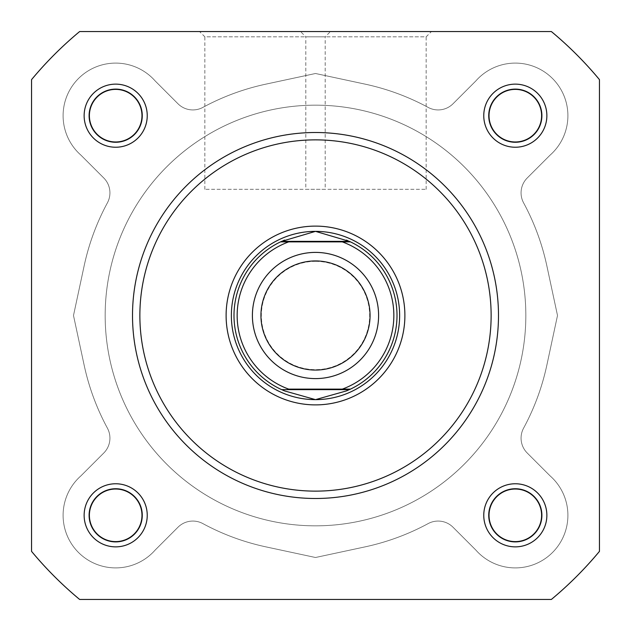 <?xml version="1.0" encoding="UTF-8"?>
<svg xmlns="http://www.w3.org/2000/svg" width="631" height="631" viewBox="0 0 631 631"><rect width="100%" height="100%" fill="white"/><g stroke="black" fill="none" stroke-linecap="round" stroke-linejoin="round"><path stroke-width="0.47" stroke-dasharray="3.15 2.37" d="M542.132 515.314A26.817 26.817 0 0 1 515.314 542.132A26.817 26.817 0 0 1 488.497 515.314A26.817 26.817 0 0 1 515.314 488.497A26.817 26.817 0 0 1 542.132 515.314A26.817 26.817 0 0 1 515.314 542.132A26.817 26.817 0 0 1 488.497 515.314A26.817 26.817 0 0 1 515.314 488.497A26.817 26.817 0 0 1 542.132 515.314M142.503 515.314A26.817 26.817 0 0 1 115.686 542.132A26.817 26.817 0 0 1 88.868 515.314A26.817 26.817 0 0 1 115.686 488.497A26.817 26.817 0 0 1 142.503 515.314A26.817 26.817 0 0 1 115.686 542.132A26.817 26.817 0 0 1 88.868 515.314A26.817 26.817 0 0 1 115.686 488.497A26.817 26.817 0 0 1 142.503 515.314M142.503 115.686A26.817 26.817 0 0 1 115.686 142.503A26.817 26.817 0 0 1 88.868 115.686A26.817 26.817 0 0 1 115.686 88.868A26.817 26.817 0 0 1 142.503 115.686A26.817 26.817 0 0 1 115.686 142.503A26.817 26.817 0 0 1 88.868 115.686A26.817 26.817 0 0 1 115.686 88.868A26.817 26.817 0 0 1 142.503 115.686M542.132 115.686A26.817 26.817 0 0 1 515.314 142.503A26.817 26.817 0 0 1 488.497 115.686A26.817 26.817 0 0 1 515.314 88.868A26.817 26.817 0 0 1 542.132 115.686A26.817 26.817 0 0 1 515.314 142.503A26.817 26.817 0 0 1 488.497 115.686A26.817 26.817 0 0 1 515.314 88.868A26.817 26.817 0 0 1 542.132 115.686M525.836 315.5A210.336 210.336 0 0 1 315.5 525.836A210.336 210.336 0 0 1 105.164 315.5A210.336 210.336 0 0 1 315.5 105.164A210.336 210.336 0 0 1 525.836 315.5A210.336 210.336 0 0 1 315.5 525.836A210.336 210.336 0 0 1 105.164 315.5A210.336 210.336 0 0 1 315.5 105.164A210.336 210.336 0 0 1 525.836 315.5A210.336 210.336 0 0 1 315.5 525.836A210.336 210.336 0 0 1 105.164 315.5A210.336 210.336 0 0 1 315.5 105.164A210.336 210.336 0 0 1 525.836 315.5A210.336 210.336 0 0 1 315.5 525.836A210.336 210.336 0 0 1 105.164 315.5A210.336 210.336 0 0 1 315.5 105.164A210.336 210.336 0 0 1 525.836 315.5A210.336 210.336 0 0 0 315.5 105.164A210.336 210.336 0 0 0 105.164 315.5A210.336 210.336 0 0 0 315.5 525.836A210.336 210.336 0 0 0 525.836 315.5A210.336 210.336 0 0 0 315.5 105.164A210.336 210.336 0 0 0 105.164 315.5A210.336 210.336 0 0 0 315.5 525.836A210.336 210.336 0 0 0 525.836 315.5M567.9 115.686A52.586 52.586 0 0 1 550.09 155.131L527.224 177.989A21.036 21.036 0 0 0 523.604 202.874A236.625 236.625 0 0 1 546.864 265.896L557.504 315.5L546.864 365.104A236.625 236.625 0 0 1 523.604 428.126A21.036 21.036 0 0 0 527.224 453.011L550.09 475.869A52.586 52.586 0 0 1 533.905 564.508A52.586 52.586 0 0 1 475.869 550.09L453.011 527.224A21.036 21.036 0 0 0 428.126 523.604A236.625 236.625 0 0 1 365.104 546.864L315.5 557.504L265.896 546.864A236.625 236.625 0 0 1 202.874 523.604A21.036 21.036 0 0 0 177.989 527.224L155.131 550.09A52.586 52.586 0 0 1 78.504 552.496A52.586 52.586 0 0 1 80.91 475.869L103.776 453.011A21.036 21.036 0 0 0 107.396 428.126A236.625 236.625 0 0 1 84.136 365.104L73.496 315.5L84.136 265.896A236.625 236.625 0 0 1 107.396 202.874A21.036 21.036 0 0 0 103.776 177.989L80.91 155.131A52.586 52.586 0 0 1 78.504 78.504A52.586 52.586 0 0 1 155.131 80.91L177.989 103.776A21.036 21.036 0 0 0 202.874 107.396A236.625 236.625 0 0 1 265.896 84.136L315.5 73.496L365.104 84.136A236.625 236.625 0 0 1 428.126 107.396A21.036 21.036 0 0 0 453.011 103.776L475.869 80.91A52.586 52.586 0 0 1 567.9 115.686A52.586 52.586 0 0 1 550.09 155.131L527.224 177.989A21.036 21.036 0 0 0 523.604 202.874A236.625 236.625 0 0 1 546.864 265.896L557.504 315.5L546.864 365.104A236.625 236.625 0 0 1 523.604 428.126A21.036 21.036 0 0 0 527.224 453.011L550.09 475.869A52.586 52.586 0 0 1 533.905 564.508A52.586 52.586 0 0 1 475.869 550.09L453.011 527.224A21.036 21.036 0 0 0 428.126 523.604A236.625 236.625 0 0 1 365.104 546.864L315.5 557.504L265.896 546.864A236.625 236.625 0 0 1 202.874 523.604A21.036 21.036 0 0 0 177.989 527.224L155.131 550.09A52.586 52.586 0 0 1 78.504 552.496A52.586 52.586 0 0 1 80.91 475.869L103.776 453.011A21.036 21.036 0 0 0 107.396 428.126A236.625 236.625 0 0 1 84.136 365.104L73.496 315.5L84.136 265.896A236.625 236.625 0 0 1 107.396 202.874A21.036 21.036 0 0 0 103.776 177.989L80.91 155.131A52.586 52.586 0 0 1 78.504 78.504A52.586 52.586 0 0 1 155.131 80.91L177.989 103.776A21.036 21.036 0 0 0 202.874 107.396A236.625 236.625 0 0 1 265.896 84.136L315.5 73.496L365.104 84.136A236.625 236.625 0 0 1 428.126 107.396A21.036 21.036 0 0 0 453.011 103.776L475.869 80.91A52.586 52.586 0 0 1 567.9 115.686M546.864 115.686A31.55 31.55 0 0 0 515.314 84.136A31.55 31.55 0 0 0 483.764 115.686A31.55 31.55 0 0 0 515.314 147.236A31.55 31.55 0 0 0 546.864 115.686M489.025 115.686A26.289 26.289 0 0 1 515.314 89.389A26.289 26.289 0 0 1 541.611 115.686A26.289 26.289 0 0 1 515.314 141.975A26.289 26.289 0 0 1 489.025 115.686A26.289 26.289 0 0 1 515.314 89.389A26.289 26.289 0 0 1 541.611 115.686A26.289 26.289 0 0 1 515.314 141.975A26.289 26.289 0 0 1 489.025 115.686A26.289 26.289 0 0 0 515.314 141.975A26.289 26.289 0 0 0 541.611 115.686A26.289 26.289 0 0 0 515.314 89.389A26.289 26.289 0 0 0 489.025 115.686M546.864 515.314A31.55 31.55 0 0 0 515.314 483.764A31.55 31.55 0 0 0 483.764 515.314A31.55 31.55 0 0 0 515.314 546.864A31.55 31.55 0 0 0 546.864 515.314M489.025 515.314A26.289 26.289 0 0 1 515.314 489.025A26.289 26.289 0 0 1 541.611 515.314A26.289 26.289 0 0 1 515.314 541.611A26.289 26.289 0 0 1 489.025 515.314A26.289 26.289 0 0 1 515.314 489.025A26.289 26.289 0 0 1 541.611 515.314A26.289 26.289 0 0 1 515.314 541.611A26.289 26.289 0 0 1 489.025 515.314A26.289 26.289 0 0 0 515.314 541.611A26.289 26.289 0 0 0 541.611 515.314A26.289 26.289 0 0 0 515.314 489.025A26.289 26.289 0 0 0 489.025 515.314M147.236 115.686A31.55 31.55 0 0 0 115.686 84.136A31.55 31.55 0 0 0 84.136 115.686A31.55 31.55 0 0 0 115.686 147.236A31.55 31.55 0 0 0 147.236 115.686M89.389 115.686A26.289 26.289 0 0 1 115.686 89.389A26.289 26.289 0 0 1 141.975 115.686A26.289 26.289 0 0 1 115.686 141.975A26.289 26.289 0 0 1 89.389 115.686A26.289 26.289 0 0 1 115.686 89.389A26.289 26.289 0 0 1 141.975 115.686A26.289 26.289 0 0 1 115.686 141.975A26.289 26.289 0 0 1 89.389 115.686A26.289 26.289 0 0 0 115.686 141.975A26.289 26.289 0 0 0 141.975 115.686A26.289 26.289 0 0 0 115.686 89.389A26.289 26.289 0 0 0 89.389 115.686M147.236 515.314A31.55 31.55 0 0 0 115.686 483.764A31.55 31.55 0 0 0 84.136 515.314A31.55 31.55 0 0 0 115.686 546.864A31.55 31.55 0 0 0 147.236 515.314M89.389 515.314A26.289 26.289 0 0 1 115.686 489.025A26.289 26.289 0 0 1 141.975 515.314A26.289 26.289 0 0 1 115.686 541.611A26.289 26.289 0 0 1 89.389 515.314A26.289 26.289 0 0 1 115.686 489.025A26.289 26.289 0 0 1 141.975 515.314A26.289 26.289 0 0 1 115.686 541.611A26.289 26.289 0 0 1 89.389 515.314A26.289 26.289 0 0 0 115.686 541.611A26.289 26.289 0 0 0 141.975 515.314A26.289 26.289 0 0 0 115.686 489.025A26.289 26.289 0 0 0 89.389 515.314M325.202 189.3L204.838 189.3L325.202 189.3L325.202 36.811L204.838 36.811L199.577 31.55L330.463 31.55L199.577 31.55M204.838 189.3L204.838 36.811L325.202 36.811L330.463 31.55M132.51 315.5A182.99 182.99 0 0 0 315.5 498.49A182.99 182.99 0 0 0 498.49 315.5A182.99 182.99 0 0 1 315.5 498.49A182.99 182.99 0 0 1 132.51 315.5A182.99 182.99 0 0 1 315.5 132.51A182.99 182.99 0 0 1 498.49 315.5A182.99 182.99 0 0 0 315.5 132.51A182.99 182.99 0 0 0 132.51 315.5A182.99 182.99 0 0 0 315.5 498.49A182.99 182.99 0 0 0 498.49 315.5A182.99 182.99 0 0 0 315.5 132.51A182.99 182.99 0 0 0 132.51 315.5A182.99 182.99 0 0 1 315.5 132.51A182.99 182.99 0 0 1 498.49 315.5M599.45 79.632L599.45 551.368A369.135 369.135 0 0 1 551.368 599.45L79.632 599.45A369.135 369.135 0 0 1 31.55 551.368L31.55 79.632A369.135 369.135 0 0 1 79.632 31.55L551.368 31.55A369.135 369.135 0 0 1 599.45 79.632A369.135 369.135 0 0 0 551.368 31.55L79.632 31.55A369.135 369.135 0 0 0 31.55 79.632L31.55 551.368A369.135 369.135 0 0 0 79.632 599.45L551.368 599.45A369.135 369.135 0 0 0 599.45 551.368L599.45 79.632L599.45 551.368A369.135 369.135 0 0 1 551.368 599.45L79.632 599.45A369.135 369.135 0 0 1 31.55 551.368L31.55 79.632A369.135 369.135 0 0 1 79.632 31.55L551.368 31.55A369.135 369.135 0 0 1 599.45 79.632M315.5 252.4A63.1 63.1 0 0 0 252.4 315.5A63.1 63.1 0 0 0 315.5 378.6A63.1 63.1 0 0 0 378.6 315.5A63.1 63.1 0 0 0 315.5 252.4A63.1 63.1 0 0 0 252.4 315.5A63.1 63.1 0 0 0 315.5 378.6A63.1 63.1 0 0 0 378.6 315.5A63.1 63.1 0 0 0 315.5 252.4M315.5 261.337A54.163 54.163 0 0 0 261.337 315.5A54.163 54.163 0 0 0 315.5 369.663A54.163 54.163 0 0 0 369.663 315.5A54.163 54.163 0 0 0 315.5 261.337M315.5 231.364A84.136 84.136 0 0 0 231.364 315.5A84.136 84.136 0 0 0 315.5 399.636A84.136 84.136 0 0 0 399.636 315.5A84.136 84.136 0 0 0 315.5 231.364M315.5 105.164A210.336 210.336 0 0 0 105.164 315.5A210.336 210.336 0 0 0 315.5 525.836A210.336 210.336 0 0 0 525.836 315.5A210.336 210.336 0 0 0 315.5 105.164A210.336 210.336 0 0 0 105.164 315.5A210.336 210.336 0 0 0 315.5 525.836A210.336 210.336 0 0 0 525.836 315.5A210.336 210.336 0 0 0 315.5 105.164M342.317 241.886L288.683 241.886M342.317 389.114L288.683 389.114M283.019 240.75A81.502 81.502 0 0 0 283.019 390.25M347.981 390.25A81.502 81.502 0 0 0 347.981 240.75M399.636 315.5A84.136 84.136 0 0 0 315.5 231.364A84.136 84.136 0 0 0 231.364 315.5A84.136 84.136 0 0 0 315.5 399.636A84.136 84.136 0 0 0 399.636 315.5A84.136 84.136 0 0 0 315.5 231.364A84.136 84.136 0 0 0 231.364 315.5A84.136 84.136 0 0 0 315.5 399.636A84.136 84.136 0 0 0 399.636 315.5M305.798 189.3L426.162 189.3L305.798 189.3L305.798 36.811L426.162 36.811L431.423 31.55L300.537 31.55L431.423 31.55M426.162 189.3L426.162 36.811L305.798 36.811L300.537 31.55M491.131 315.5A175.631 175.631 0 0 1 315.5 491.131A175.631 175.631 0 0 1 139.869 315.5A175.631 175.631 0 0 1 315.5 139.869A175.631 175.631 0 0 1 491.131 315.5"/><path stroke-width="0.95" d="M315.5 378.6A63.1 63.1 0 0 1 252.4 315.5A63.1 63.1 0 0 1 315.5 252.4A63.1 63.1 0 0 1 378.6 315.5A63.1 63.1 0 0 1 315.5 378.6M315.5 260.942A54.558 54.558 0 0 0 260.942 315.5A54.558 54.558 0 0 0 315.5 370.058A54.558 54.558 0 0 0 370.058 315.5A54.558 54.558 0 0 0 315.5 260.942M349.353 241.357L350.481 241.886L342.317 241.886L350.481 241.886A81.502 81.502 0 0 1 350.481 389.114L346.395 390.92L315.5 399.636A84.136 84.136 0 0 0 399.636 315.5A84.136 84.136 0 0 0 315.5 231.364A84.136 84.136 0 0 0 231.364 315.5A84.136 84.136 0 0 0 315.5 399.636L284.605 390.92L280.519 389.114A81.502 81.502 0 0 1 280.519 241.886L288.683 241.886L280.519 241.886L281.647 241.357L349.353 241.357L315.5 231.364L281.647 241.357M342.317 241.886L288.683 241.886A78.347 78.347 0 0 0 288.683 389.114L342.317 389.114A78.347 78.347 0 0 0 342.317 241.886M349.353 389.642L281.647 389.642M350.481 389.114L342.317 389.114L350.481 389.114M284.605 240.08A81.502 81.502 0 0 0 283.019 240.75M283.019 390.25A81.502 81.502 0 0 0 284.605 390.92M346.395 390.92A81.502 81.502 0 0 0 347.981 390.25M347.981 240.75A81.502 81.502 0 0 0 346.395 240.08M84.136 115.686A31.55 31.55 0 0 1 115.686 84.136A31.55 31.55 0 0 1 147.236 115.686A31.55 31.55 0 0 1 115.686 147.236A31.55 31.55 0 0 1 84.136 115.686M141.975 115.686A26.289 26.289 0 0 0 115.686 89.389A26.289 26.289 0 0 0 89.389 115.686A26.289 26.289 0 0 0 115.686 141.975A26.289 26.289 0 0 0 141.975 115.686M483.764 115.686A31.55 31.55 0 0 1 515.314 84.136A31.55 31.55 0 0 1 546.864 115.686A31.55 31.55 0 0 1 515.314 147.236A31.55 31.55 0 0 1 483.764 115.686M541.611 115.686A26.289 26.289 0 0 0 515.314 89.389A26.289 26.289 0 0 0 489.025 115.686A26.289 26.289 0 0 0 515.314 141.975A26.289 26.289 0 0 0 541.611 115.686M483.764 515.314A31.55 31.55 0 0 1 515.314 483.764A31.55 31.55 0 0 1 546.864 515.314A31.55 31.55 0 0 1 515.314 546.864A31.55 31.55 0 0 1 483.764 515.314M541.611 515.314A26.289 26.289 0 0 0 515.314 489.025A26.289 26.289 0 0 0 489.025 515.314A26.289 26.289 0 0 0 515.314 541.611A26.289 26.289 0 0 0 541.611 515.314M84.136 515.314A31.55 31.55 0 0 1 115.686 483.764A31.55 31.55 0 0 1 147.236 515.314A31.55 31.55 0 0 1 115.686 546.864A31.55 31.55 0 0 1 84.136 515.314M141.975 515.314A26.289 26.289 0 0 0 115.686 489.025A26.289 26.289 0 0 0 89.389 515.314A26.289 26.289 0 0 0 115.686 541.611A26.289 26.289 0 0 0 141.975 515.314M226.111 315.5A89.389 89.389 0 0 1 315.5 226.111A89.389 89.389 0 0 1 404.889 315.5A89.389 89.389 0 0 1 315.5 404.889A89.389 89.389 0 0 1 226.111 315.5M498.49 315.5A182.99 182.99 0 0 1 315.5 498.49A182.99 182.99 0 0 1 132.51 315.5A182.99 182.99 0 0 1 315.5 132.51A182.99 182.99 0 0 1 498.49 315.5M31.55 79.632L31.55 551.368A369.135 369.135 0 0 0 79.632 599.45L551.368 599.45A369.135 369.135 0 0 0 599.45 551.368L599.45 79.632A369.135 369.135 0 0 0 551.368 31.55L79.632 31.55A369.135 369.135 0 0 0 31.55 79.632M139.869 315.5A175.631 175.631 0 0 0 315.5 491.131A175.631 175.631 0 0 0 491.131 315.5A175.631 175.631 0 0 0 315.5 139.869A175.631 175.631 0 0 0 139.869 315.5"/></g></svg>
